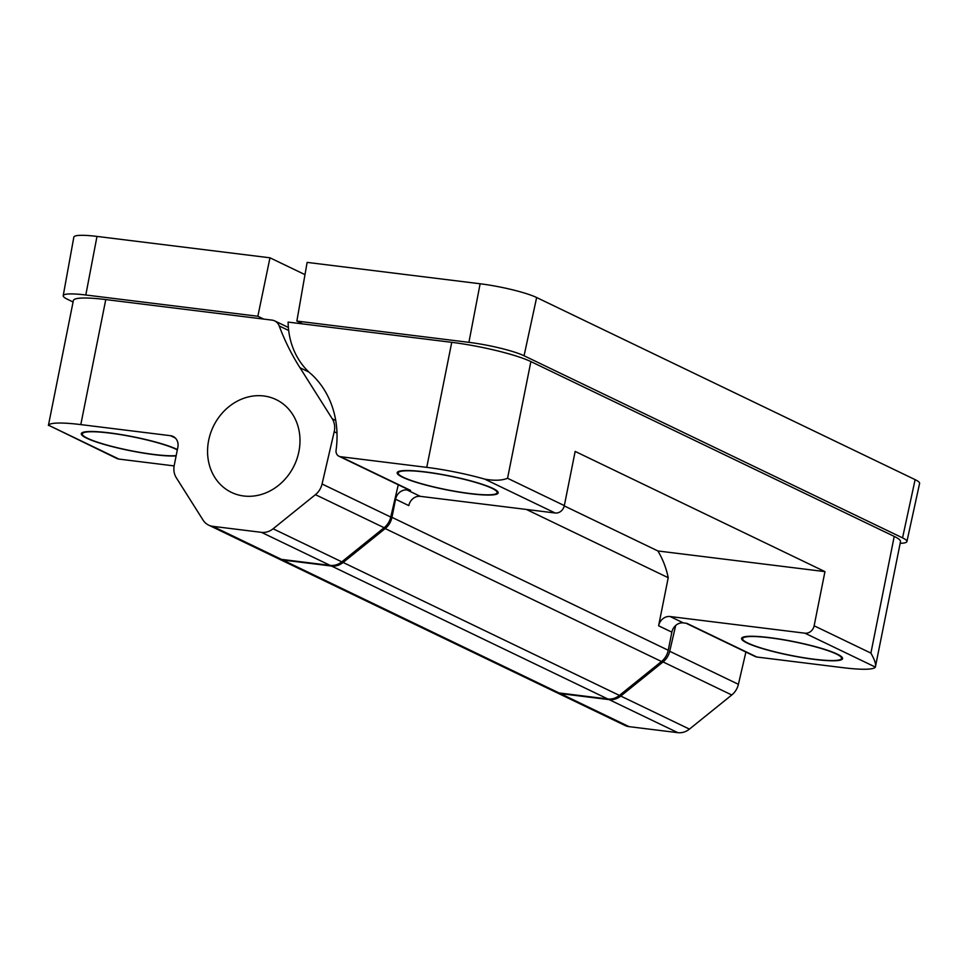 <?xml version="1.0" encoding="UTF-8"?>
<svg xmlns="http://www.w3.org/2000/svg" width="968" height="968" viewBox="0 0 968 968"><rect width="100%" height="100%" fill="white"/><g stroke="black" fill="none" stroke-linecap="round" stroke-linejoin="round"><path stroke-width="1.45" d="M398.259 484.774L390.769 517.057A17.17 14.968 115.7 0 1 384.127 527.717L341.801 561.839A17.17 14.968 115.7 0 1 330.197 565.409L281.434 559.371A17.17 14.968 115.7 0 1 277.32 558.173L208.628 525.116A17.17 14.968 -64.3 0 1 203.086 520.131L176.273 477.708A17.17 14.968 -64.3 0 1 174.228 465.378L177.846 447.276A10.733 9.353 -64.3 0 0 173.091 436.447A10.733 9.353 -64.3 0 0 170.525 435.697L80.804 424.601A60.076 8.301 11.3 0 0 48.521 425.206L116.886 458.493A8.579 7.49 -64.3 0 0 118.943 459.086L174.119 465.911M208.628 525.116A17.17 14.968 -64.3 0 0 212.742 526.326L261.493 532.352A17.17 14.968 -64.3 0 0 273.109 528.782L315.435 494.66A17.17 14.968 -64.3 0 0 322.066 484L334.202 431.74A17.17 14.968 -64.3 0 0 332.278 418.829L299.995 367.755A255.455 222.773 -64.3 0 1 279.207 325.938A11.156 9.728 -64.3 0 0 274.706 320.904A11.156 9.728 -64.3 0 0 272.032 320.118L105.778 299.572A60.076 8.301 -168.7 0 0 73.362 300.54L48.4 425.472M208.652 440.404A51.498 44.903 -64.3 0 0 231.449 492.385A51.498 44.903 -64.3 0 0 294.248 465.451A51.498 44.903 -64.3 0 0 276.098 399.578A51.498 44.903 -64.3 0 0 208.652 440.404A51.498 44.903 -64.3 0 0 231.449 492.385A51.498 44.903 -64.3 0 0 294.248 465.451A51.498 44.903 -64.3 0 0 276.098 399.578A51.498 44.903 -64.3 0 0 208.652 440.404M555.62 692.047A17.17 14.968 -64.3 0 0 556.273 692.386L624.965 725.443A17.17 14.968 -64.3 0 0 629.079 726.641L677.83 732.667A17.17 14.968 -64.3 0 0 689.446 729.11L731.772 694.988A17.17 14.968 -64.3 0 0 738.403 684.315L745.904 652.045M556.273 692.386A17.17 14.968 -64.3 0 0 560.375 693.596L609.138 699.622A17.17 14.968 -64.3 0 0 620.754 696.053L663.068 661.93A17.17 14.968 -64.3 0 0 669.711 651.27L675.7 625.461M176.115 455.928A51.498 7.115 11.3 0 1 118.604 448.184A51.498 7.115 11.3 0 1 81.3 433.676A51.498 7.115 11.3 0 1 109.082 432.829A51.498 7.115 11.3 0 1 177.386 449.563M176.176 455.601A50.469 6.97 11.3 0 1 119.863 448.329A50.469 6.97 11.3 0 1 82.304 433.87A50.469 6.97 11.3 0 1 109.541 433.059A50.469 6.97 11.3 0 1 177.313 449.878M526.374 509.446L668.222 577.702L658.615 625.788A10.733 9.353 -64.3 0 1 670.098 616.531L804.94 633.193L875.362 667.085L900.494 541.681A60.076 8.301 -168.7 0 0 894.226 536.405L530.875 361.584A60.076 8.301 -168.7 0 0 451.741 342.333L288.113 322.102A77.077 67.215 -64.3 0 0 311.902 374.676A92.783 80.913 -64.3 0 1 336.077 450.168A6.437 5.614 -64.3 0 0 338.994 456.255A6.437 5.614 -64.3 0 0 340.53 456.702L426.755 467.363A60.076 8.301 11.3 0 1 484.726 479.124C494.285 480.83 501.896 480.551 507.559 478.277L530.875 361.584M686.034 623.235L755.318 656.57A6.437 5.614 -64.3 0 0 756.867 657.03L843.092 667.69A60.076 8.301 11.3 0 0 875.362 667.085C876.246 664.617 874.757 659.958 870.897 653.11L894.226 536.405M338.994 456.255L409.016 489.941A6.437 5.614 -64.3 0 0 410.553 490.401L340.53 456.702M277.998 558.476A17.17 14.968 -64.3 0 0 278.651 558.814A17.17 14.968 -64.3 0 0 282.765 560.012L331.516 566.038A17.17 14.968 -64.3 0 0 343.132 562.469L385.191 528.564A17.17 14.968 -64.3 0 0 391.955 517.323L395.573 499.222A10.733 9.353 -64.3 0 1 407.056 489.965L410.553 490.401M670.098 616.531L683.347 622.908L686.844 623.332L756.867 657.03M814.802 659.45A51.498 7.115 -168.7 0 0 842.583 658.615A51.498 7.115 -168.7 0 0 793.482 641.542A51.498 7.115 -168.7 0 0 741.597 638.432A51.498 7.115 -168.7 0 0 814.802 659.45M683.347 622.908A10.733 9.353 -64.3 0 0 671.865 632.165L668.247 650.266A17.17 14.968 -64.3 0 1 661.483 661.507L619.423 695.411A17.17 14.968 -64.3 0 1 607.807 698.981L559.056 692.955A17.17 14.968 -64.3 0 1 554.942 691.757L278.651 558.814M814.342 659.232A50.469 6.97 -168.7 0 0 841.579 658.409A50.469 6.97 -168.7 0 0 793.457 641.687A50.469 6.97 -168.7 0 0 742.601 638.638A50.469 6.97 -168.7 0 0 814.342 659.232M407.056 489.965L420.293 496.342L555.148 513.004A8.579 7.49 -64.3 0 0 564.332 505.599L575.161 451.415L824.954 571.616L657.889 550.961A92.783 80.913 -64.3 0 1 668.222 577.702M470.375 493.728A51.498 7.115 -168.7 0 0 498.169 492.894A51.498 7.115 -168.7 0 0 449.067 475.82A51.498 7.115 -168.7 0 0 397.17 472.711A51.498 7.115 -168.7 0 0 470.375 493.728M804.94 633.193A8.579 7.49 -64.3 0 0 814.136 625.788L824.954 571.616M469.928 493.511A50.469 6.97 -168.7 0 0 497.153 492.688A50.469 6.97 -168.7 0 0 449.031 475.966A50.469 6.97 -168.7 0 0 398.175 472.916A50.469 6.97 -168.7 0 0 469.928 493.511M420.293 496.342A10.733 9.353 -64.3 0 0 408.811 505.599L395.573 499.222M564.259 505.913L657.889 550.961M900.167 543.302A41.866 5.784 -168.7 0 0 906.907 541.56A41.866 5.784 -168.7 0 0 902.551 537.869L915.123 479.644L536.647 297.527A42.919 5.929 -168.7 0 0 480.116 283.769L307.134 262.388L296.861 321.074L468.911 342.345L480.116 283.769M468.911 342.345A41.866 5.784 -168.7 0 1 524.063 355.764L902.551 537.869M302.754 323.917L296.861 321.074M906.907 541.56L919.6 483.419A42.919 5.929 -168.7 0 0 915.123 479.644M73.072 301.992L67.579 299.342A41.866 5.784 -168.7 0 1 63.21 295.688A41.866 5.784 -168.7 0 1 85.801 294.998L257.851 316.258L263.744 319.089M304.993 274.646L269.975 257.803L96.994 236.422A42.919 5.929 -168.7 0 0 73.834 237.136L63.21 295.688M257.851 316.258L269.975 257.803M48.521 425.206L118.943 459.086M80.804 424.601L105.778 299.572M663.068 661.93L731.772 694.988M669.711 651.27L738.403 684.315M620.754 696.053L689.446 729.11M609.138 699.622L677.83 732.667M560.375 693.596L629.079 726.641M212.742 526.326L281.434 559.371M334.202 431.74L336.997 433.083M322.066 484L390.769 517.057M332.278 418.829L335.727 420.487M279.207 325.938L288.682 330.499M299.995 367.755L308.901 372.039M170.525 435.697L175.281 437.984M273.109 528.782L341.801 561.839M261.493 532.352L330.197 565.409M315.435 494.66L384.127 527.717M426.755 467.363L451.741 342.333M658.615 625.788L671.865 632.165M484.726 479.124L555.148 513.004M814.136 625.788L870.897 653.11M385.191 528.564L661.483 661.507M391.955 517.323L668.247 650.266M343.132 562.469L619.423 695.411M331.516 566.038L607.807 698.981M282.765 560.012L559.056 692.955M507.559 478.277L564.332 505.599M524.063 355.764L536.647 297.527M85.801 294.998L96.994 236.422M288.379 327.474L274.706 320.904M82.582 432.49L82.304 433.87M841.579 658.409L841.857 657.03M742.601 638.638L742.88 637.246M497.153 492.688L497.431 491.308M398.175 472.916L398.453 471.525"/></g></svg>
